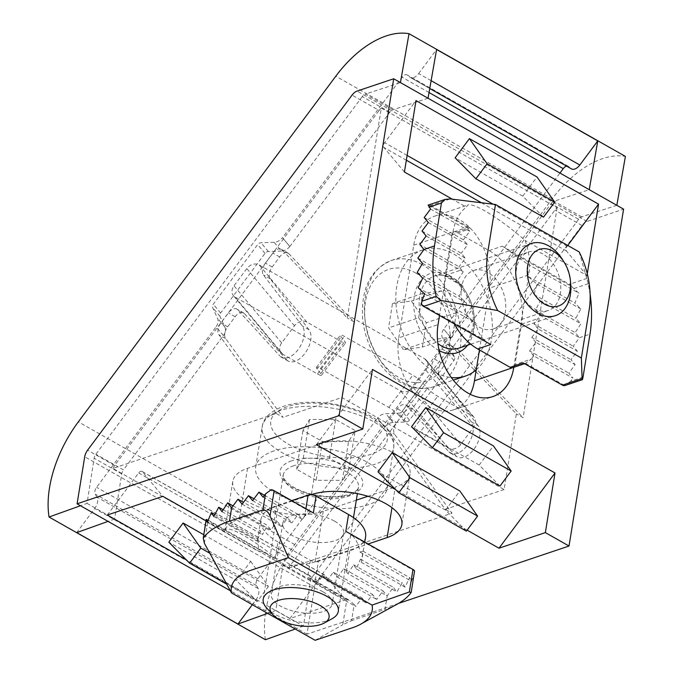 <?xml version="1.0" encoding="UTF-8"?>
<svg xmlns="http://www.w3.org/2000/svg" width="674" height="674" viewBox="0 0 674 674"><rect width="100%" height="100%" fill="white"/><g stroke="black" fill="none" stroke-linecap="round" stroke-linejoin="round"><path stroke-width="0.51" stroke-dasharray="3.37 2.53" d="M107.309 515.037L138.65 472.954A3.808 2.191 119.6 0 1 141.995 471.404A3.808 2.191 119.6 0 1 142.357 471.707L162.864 496.342M289.879 618.58L321.212 576.489A3.808 2.191 119.6 0 1 324.556 574.939A3.808 2.191 119.6 0 1 324.919 575.242L345.425 599.885L289.879 618.58L186.319 559.841M203.691 534.693L250.728 561.366L236.456 580.541L168.837 542.191M356.327 500.167L323.25 511.296A53.271 23.565 9.2 0 1 263.863 508.769A53.271 23.565 9.2 0 1 232.8 481.303A53.271 23.565 9.2 0 1 247.518 468.346L319.577 444.099A53.271 23.565 9.2 0 1 378.973 446.626A53.271 23.565 9.2 0 1 410.036 474.092A53.271 23.565 9.2 0 1 395.309 487.049L391.973 507.682M367.937 496.258L395.309 487.049M381.307 108.084L557.112 207.786A9.512 5.485 -60.4 0 0 554.913 210.145L290.443 565.216A9.512 5.485 -60.4 0 0 288.716 568.131L112.912 468.43L276.205 413.482L282.962 417.316L225.605 338.491A9.512 5.485 119.6 0 1 227.677 326.772L235.15 316.738A9.512 5.485 119.6 0 1 243.508 312.862A9.512 5.485 119.6 0 1 244.308 313.503L286.627 359.798L279.87 355.956A19.024 10.969 119.6 0 0 281.462 357.237A19.024 10.969 119.6 0 0 299.189 348.054A19.024 10.969 119.6 0 0 302.247 325.913L263.416 274.933A9.512 5.485 119.6 0 1 265.446 263.146L272.919 253.121A9.512 5.485 119.6 0 1 281.277 249.237A9.512 5.485 119.6 0 1 282.027 249.818L347.304 318.018L381.307 108.084A9.512 5.485 119.6 0 0 379.108 110.443L352.064 95.101M475.937 371.669L516.351 413.887L504.093 489.543L341.811 397.508L282.962 417.316M504.093 489.543L445.244 509.35L387.879 430.518A9.512 5.485 119.6 0 1 389.96 418.807L397.433 408.773A9.512 5.485 119.6 0 1 405.79 404.897A9.512 5.485 119.6 0 1 406.591 405.537L448.909 451.824L455.675 455.666L413.356 409.371A9.512 5.485 119.6 0 0 412.555 408.73A9.512 5.485 119.6 0 0 404.198 412.606L396.725 422.64A9.512 5.485 119.6 0 0 394.644 434.359L452.01 513.184L445.244 509.35M288.716 568.131L452.01 513.184M276.205 413.482L218.839 334.649A9.512 5.485 119.6 0 1 220.92 322.939L228.393 312.904A9.512 5.485 119.6 0 1 236.751 309.029A9.512 5.485 119.6 0 1 237.551 309.661L279.87 355.956M112.912 468.43A9.512 5.485 119.6 0 1 114.639 465.515L379.108 110.443M470.25 394.298A53.271 36.607 -108.6 0 1 453.585 409.8A53.271 36.607 -108.6 0 1 412.993 392.108A53.271 36.607 -108.6 0 1 398.73 337.834L438.033 324.607M479.458 349.932L489.467 288.143L528.77 274.916A53.271 36.607 -108.6 0 0 525.156 240.492C500.883 219.134 473.847 202.377 467.857 204.989L466.256 207.095L452.321 199.192M398.73 337.834L413.735 245.193A53.271 36.607 -108.6 0 1 434.612 216.177A53.271 36.607 -108.6 0 1 475.195 233.861A53.271 36.607 -108.6 0 1 489.467 288.143M286.627 359.798A19.024 10.969 119.6 0 0 288.228 361.07A19.024 10.969 119.6 0 0 305.954 351.887A19.024 10.969 119.6 0 0 309.012 329.746L270.181 278.766A9.512 5.485 119.6 0 1 272.212 266.988L279.685 256.954A9.512 5.485 119.6 0 1 288.042 253.079A9.512 5.485 119.6 0 1 288.784 253.66L354.069 321.852L341.811 397.508M354.069 321.852L347.304 318.018M557.112 207.786L523.108 417.72L516.351 413.887M398.536 603.399L306.99 634.2L314.615 587.155A9.512 5.485 119.6 0 1 317.496 580.558L581.965 225.487A9.512 5.485 119.6 0 1 586.995 221.46L623.585 209.142M513.807 367.322L528.77 274.916M413.735 245.193L453.038 231.966L439.515 315.449M453.038 231.966A53.271 36.607 -108.6 0 1 466.256 207.095M587.273 273.796L586.987 275.565L525.156 240.492M205.949 520.783L224.695 531.415A53.271 23.565 9.2 0 1 239.337 518.879L310.95 494.783M323.25 511.296L315.07 561.83L368.088 543.985M315.07 561.83A53.271 23.565 9.2 0 1 283.594 564.812L345.425 599.885M467.124 530.143L395.613 489.585M306.99 634.2L230.314 590.719M448.909 451.824A19.024 10.969 119.6 0 0 450.51 453.105A19.024 10.969 119.6 0 0 468.236 443.922A19.024 10.969 119.6 0 0 471.286 421.781L478.051 425.623A19.024 10.969 119.6 0 1 474.993 447.755A19.024 10.969 119.6 0 1 457.267 456.947A19.024 10.969 119.6 0 1 455.675 455.666M478.051 425.623L439.221 374.634A9.512 5.485 119.6 0 1 441.251 362.856L448.724 352.822A9.512 5.485 119.6 0 1 457.082 348.947A9.512 5.485 119.6 0 1 457.831 349.528L523.108 417.72M471.286 421.781L432.464 370.801A9.512 5.485 119.6 0 1 434.494 359.023L441.959 348.989A9.512 5.485 119.6 0 1 450.325 345.113A9.512 5.485 119.6 0 1 451.066 345.695L475.086 370.784M224.695 531.415L224.728 531.171C225.192 522.67 255.64 540.076 283.594 564.812M586.987 275.565L566.438 250.981A3.808 2.191 119.6 0 1 567.213 246.221L567.769 245.462M404.425 172.022L383.877 147.446A3.808 2.191 119.6 0 1 384.643 142.677L415.993 100.603M543.514 217.138L522.746 196.159L537.026 176.984M522.746 196.159L455.135 157.809M499.965 486.047L479.163 465.052L493.427 445.902M479.163 465.052L411.544 426.709M466.391 531.129L445.59 510.134L459.853 490.984M445.59 510.134L377.971 471.783M316.409 444.671L372.452 369.436M250.728 561.366L268.421 586.473L209.841 553.253M268.421 586.473L257.224 601.52L226.776 584.248M257.224 601.52L236.456 580.541M399.067 415.462A9.512 1.643 -143.3 0 0 388.814 407.45L320.386 368.636A9.512 1.643 -143.3 0 0 316.426 367.355A9.512 1.643 -143.3 0 0 317.125 368.998L320.79 373.607A9.512 1.643 -143.3 0 1 321.49 375.25A9.512 1.643 -143.3 0 1 317.53 373.969L282.844 354.297A9.512 7.599 -39.8 0 1 281.134 352.873A9.512 7.599 -39.8 0 1 281.673 342.948L294.479 325.753A9.512 7.599 -39.8 0 1 306.839 322.071L341.524 341.743A9.512 1.643 36.7 0 0 345.492 343.032A9.512 1.643 36.7 0 0 344.793 341.389L341.128 336.773A9.512 1.643 36.7 0 1 340.429 335.13A9.512 1.643 36.7 0 1 344.389 336.419L412.817 375.224A9.512 1.643 36.7 0 1 423.061 383.245L427.434 388.258A9.512 1.643 36.7 0 0 437.679 396.278L472.364 415.951A9.512 7.599 -39.8 0 1 474.075 417.366A9.512 7.599 -39.8 0 1 473.536 427.299L460.73 444.486A9.512 7.599 -39.8 0 1 448.37 448.168L413.684 428.496A9.512 1.643 -143.3 0 1 403.431 420.475L399.067 415.462L423.061 383.245M259.161 264.916L424.687 358.795A9.512 7.599 -39.8 0 1 426.398 360.211A9.512 7.599 -39.8 0 1 425.85 370.144L413.052 387.339A9.512 7.599 -39.8 0 1 400.693 391.013L235.159 297.141A9.512 7.599 -39.8 0 1 233.457 295.718A9.512 7.599 -39.8 0 1 233.996 285.793L246.802 268.597A9.512 7.599 -39.8 0 1 259.161 264.916L306.839 322.071M616.828 205.309L581.696 216.859A5.704 3.294 119.6 0 0 578.646 219.277L551.062 203.632L451.041 337.927L443.703 329.131L559.951 173.058M551.062 203.632A5.704 3.294 119.6 0 1 554.104 201.214L589.236 189.664M571.468 168.888A9.512 5.485 119.6 0 1 570.988 168.559L409.784 77.139L407.357 75.084A5.704 3.294 119.6 0 0 407.062 74.89A5.704 3.294 119.6 0 0 402.049 77.215L282.507 237.711L289.837 246.507L389.858 112.213A5.704 3.294 119.6 0 1 392.908 109.795L365.316 94.149L400.449 82.599M566.59 166.124A5.704 3.294 119.6 0 1 568.266 166.31A5.704 3.294 119.6 0 1 568.553 166.512L570.988 168.559M431.116 80.678L418.63 73.592A9.512 5.485 119.6 0 1 410.272 77.468A9.512 5.485 119.6 0 1 409.784 77.139M418.63 73.592L436.584 49.488M428.041 98.244L392.908 109.795M389.858 112.213L362.275 96.567A5.704 3.294 119.6 0 1 365.316 94.149M289.837 246.507L289.769 246.465A9.512 7.599 -39.8 0 1 281.42 251.065L274.082 242.269A9.512 7.599 -39.8 0 0 282.431 237.678L282.507 237.711M362.275 96.567L95.868 454.242A5.704 3.294 119.6 0 0 94.141 458.236L87.039 503.385L80.467 505.736M281.42 251.065L268.362 251.545A3.808 3.041 -39.8 0 0 265.017 253.382L220.609 313.014A3.808 3.041 -39.8 0 0 220.036 316.426L224.838 327.033A9.512 7.599 -39.8 0 1 223.414 335.559L123.46 469.888L95.868 454.242M87.039 503.385L114.622 519.031L121.724 473.881A5.704 3.294 119.6 0 1 123.46 469.888M265.413 639.719A95.127 54.838 119.6 0 1 294.715 544.558L552.166 198.914A95.127 54.838 119.6 0 1 625.396 156.41M451.041 337.927L443.77 329.173A9.512 7.599 -39.8 0 0 442.346 337.699L447.148 348.306A3.808 3.041 -39.8 0 1 446.584 351.718L402.167 411.351A3.808 3.041 -39.8 0 1 398.823 413.187L385.764 413.668A9.512 7.599 -39.8 0 0 377.415 418.259L384.686 427.013L284.655 561.307A5.704 3.294 119.6 0 0 282.928 565.301L275.826 610.45L267.671 613.374M384.686 427.013L384.753 427.055A9.512 7.599 -39.8 0 1 393.102 422.455L406.161 421.975A3.808 3.041 -39.8 0 0 409.497 420.138L453.914 360.506A3.808 3.041 -39.8 0 0 454.487 357.102L449.684 346.487A9.512 7.599 -39.8 0 1 451.108 337.969M578.646 219.277L312.247 576.952L284.655 561.307M275.826 610.45L303.41 626.095L310.512 580.946A5.704 3.294 119.6 0 1 312.247 576.952M114.622 519.031L108.059 521.381M303.41 626.095L295.254 629.019M252.346 604.688L255.893 599.927L94.697 508.508L76.743 532.612M255.893 599.927A9.512 5.485 119.6 0 0 258.184 588.528L256.432 585.563A5.704 3.294 119.6 0 1 257.805 578.722L377.347 418.217M223.482 335.593L216.084 326.764A9.512 7.599 -39.8 0 0 217.5 318.238L212.698 307.63A3.808 3.041 -39.8 0 1 213.27 304.218L257.687 244.586A3.808 3.041 -39.8 0 1 261.023 242.75L274.082 242.269M258.184 588.528L96.98 497.109A9.512 5.485 119.6 0 1 94.697 508.508M96.98 497.109L95.228 494.143A5.704 3.294 119.6 0 1 96.601 487.302L216.152 326.797M223.414 335.559L216.084 326.764M289.769 246.465L282.431 237.678M384.753 427.055L377.415 418.259M403.473 349.646L388.544 327.901L392.479 303.586L411.351 301.017L426.288 322.762L422.345 347.076L403.473 349.646L433.609 339.502L418.672 317.757L388.544 327.901M476.232 369.832A66.591 45.756 71.4 0 0 490.706 310.63A66.591 45.756 71.4 0 0 453.644 254.031A66.591 45.756 71.4 0 0 422.859 249.877A66.591 45.756 71.4 0 0 398.014 317.816A66.591 45.756 71.4 0 0 451.327 377.566M570.667 283.451A38.056 26.143 71.4 0 0 562.773 259.996M418.672 317.757L422.615 293.451L441.487 290.882L456.424 312.618L452.481 336.933L422.345 347.076M456.424 312.618L426.288 322.762M452.481 336.933L433.609 339.502M422.615 293.451L392.479 303.586M441.487 290.882L411.351 301.017M348.576 441.605L322.442 441.58L302.921 430.509L309.534 419.464L335.677 419.489L355.19 430.56L348.576 441.605L342.299 480.343L316.165 480.318L322.442 441.58M274.082 450.855A66.591 29.454 -170.8 0 0 255.682 467.048A66.591 29.454 -170.8 0 0 316.704 506.772A66.591 29.454 -170.8 0 0 387.154 488.347A66.591 29.454 -170.8 0 0 348.323 454.015A66.591 29.454 -170.8 0 0 274.082 450.855M266.761 608.116A38.056 16.833 -170.8 0 0 298.077 621.832A38.056 16.833 -170.8 0 0 332.113 618.698M316.165 480.318L296.644 469.247L303.258 458.202L329.401 458.227L348.921 469.298L355.19 430.56M329.401 458.227L335.677 419.489M348.921 469.298L342.299 480.343M296.644 469.247L302.921 430.509M303.258 458.202L309.534 419.464M454.301 323.832A57.079 39.218 -108.6 0 1 445.27 275.371L451.816 234.948A5.704 3.918 -108.6 0 1 454.057 231.839A5.704 3.918 -108.6 0 1 456.694 232.193L489.147 250.602A57.079 39.218 -108.6 0 1 521.533 324.143L514.987 364.567L531.365 359.057L525.594 363.345A5.704 3.918 -108.6 0 1 523.218 362.915M525.594 363.345L564.812 385.587M430.576 205.545L469.795 227.787A5.704 3.918 -108.6 0 0 467.419 227.357L428.201 205.115A5.704 3.918 -108.6 0 1 430.576 205.545L450.232 198.931M531.365 359.057L533.741 355.872L572.959 378.114L568.805 373.135L575.141 364.634L570.988 359.663L577.323 351.162L573.17 346.183L579.505 337.682L589.986 334.161M533.741 355.872L529.587 350.893L568.805 373.135M529.587 350.893L535.923 342.392L575.141 364.634M535.923 342.392L531.769 337.421L570.988 359.663M531.769 337.421L538.105 328.92L577.323 351.162M538.105 328.92L533.96 323.95L573.17 346.183M423.988 249.49L463.257 271.757L459.053 266.752L419.835 244.51M417.846 258.091L457.562 280.62L463.257 271.757M426.17 236.01L465.389 258.252L459.053 266.752M422.017 231.039L461.235 253.281L465.389 258.252M428.352 222.538L467.571 244.78L461.235 253.281M424.199 217.559L463.417 239.801L467.571 244.78M430.534 209.058L469.753 231.3L463.417 239.801M583.027 377.111L570.583 381.299L572.959 378.114M570.583 381.299L565.225 385.461M451.816 234.948L468.194 229.438L467.419 227.357M468.194 229.438L469.753 231.3M489.147 250.602L502.248 246.195A57.079 39.218 -108.6 0 1 509.493 251.217L571.527 286.399L578.958 293.232L574.863 303.005L580.803 308.995L575.823 318.263L580.929 323.781L575.166 332.602L579.505 337.682L540.236 315.415L533.96 323.95M579.168 251.924L588.292 283.72A109.399 75.168 -108.6 0 1 590.121 294.075M421.486 304.303L483.519 339.477C479.618 335.172 477.057 329.696 475.852 323.04L464.782 314.143L466.459 302.997L459.028 296.164L463.105 286.391L457.562 280.62M490.756 344.507A57.079 39.218 -108.6 0 1 483.519 339.477M502.248 246.195L569.42 284.285A5.704 3.918 -108.6 0 1 571.527 286.399M542.856 253.938A30.844 21.189 71.4 0 0 528.593 252.009A30.844 21.189 71.4 0 0 518.348 288A30.844 21.189 71.4 0 0 548.265 310.47A30.844 21.189 71.4 0 0 560.608 284.234A30.844 21.189 71.4 0 0 542.856 253.938M418.141 287.688L464.782 314.143M424.536 293.94L475.852 323.04M422.691 278.177L466.459 302.997M417.181 272.431L459.028 296.164M422.556 263.391L463.105 286.391M509.493 251.217L527.632 264.132L528.231 276.559L537.035 284.175L533.985 294.538L540.38 300.789L535.451 310.082L540.236 315.415M535.451 310.082L575.166 332.602M540.38 300.789L580.929 323.781M533.985 294.538L575.823 318.263M537.035 284.175L580.803 308.995M528.231 276.559L574.863 303.005M527.632 264.132L578.958 293.232M514.987 364.567A5.704 3.918 -108.6 0 1 512.754 367.675M487.824 272.456A30.844 21.189 71.4 0 0 473.569 270.527A30.844 21.189 71.4 0 0 463.316 306.518A30.844 21.189 71.4 0 0 493.242 328.988A30.844 21.189 71.4 0 0 505.584 302.752A30.844 21.189 71.4 0 0 487.824 272.456M346.866 599.439L307.647 577.197A5.704 2.527 9.2 0 0 310.546 578.25L349.764 600.492A5.704 2.527 9.2 0 1 346.866 599.439L342.78 624.705L351.584 620.628L354.17 604.629L355.729 606.49L362.064 597.99L366.209 602.96L372.545 594.46L376.69 599.439L383.026 590.938L387.171 595.909L384.989 609.389L351.584 620.628M271.243 489.661L310.461 511.895A5.704 2.527 9.2 0 1 313.359 512.948M365.586 536.866A57.079 25.25 9.2 0 1 349.806 550.751L318.364 561.332L314.952 582.387L316.51 584.248L355.729 606.49M316.51 584.248L322.846 575.748L362.064 597.99M322.846 575.748L326.991 580.727L366.209 602.96M326.991 580.727L333.327 572.218L372.545 594.46M333.327 572.218L337.472 577.197L376.69 599.439M337.472 577.197L343.807 568.696L383.026 590.938M231.654 507.707L270.923 529.983L277.199 521.449L243.508 502.341M233.027 505.871L267.409 525.366L270.923 529.983M242.134 504.186L281.353 526.428L277.199 521.449M253.988 498.811L287.688 517.927L281.353 526.428M252.615 500.656L291.834 522.898L287.688 517.927M264.469 495.289L298.169 514.397L291.834 522.898M263.096 497.126L302.314 519.368L298.169 514.397M314.952 582.387L310.546 578.25M354.17 604.629L349.764 600.492M305.895 508.718L304.69 516.183L310.461 511.895M304.69 516.183L302.314 519.368M414.527 572.647L411.519 581.3L409.615 577.601L405.066 587.113L402.277 582.909L396.902 591.957L393.313 587.298L387.171 595.909L347.902 573.641L343.807 568.696M396.893 604.317A109.399 48.385 9.2 0 1 384.989 609.389M208.156 520.176L268.471 554.382C264.191 552.41 260.905 551.425 258.622 551.425L258.032 538.998L257.552 540.177L260.577 530.969L262.481 534.667L267.409 525.366M318.364 561.332A5.704 2.527 9.2 0 1 310.377 560.355L277.924 541.947L275.194 558.788A57.079 25.25 9.2 0 1 268.471 554.382M275.194 558.788L208.03 520.699A5.704 2.527 9.2 0 1 206.438 519.207M345.813 531.356A57.079 25.25 9.2 0 1 352.536 535.763L414.569 570.937M315.146 640.3L342.78 624.705M323.014 591.831A30.844 13.64 -170.8 0 0 290.882 584.687A30.844 13.64 -170.8 0 0 271.327 594.047A30.844 13.64 -170.8 0 0 299.593 612.439A30.844 13.64 -170.8 0 0 332.215 603.904A30.844 13.64 -170.8 0 0 323.014 591.831M214.804 514.481L258.032 538.998M207.306 522.316L258.622 551.425M213.759 516.503L257.527 541.323M223.145 509.738L260.577 530.969M221.931 511.667L262.481 534.667M352.536 535.763C356.436 540.068 358.998 545.552 360.202 552.2L362.974 551.155L361.298 562.293L360.43 559.176L356.352 568.957L353.597 564.778L347.902 573.641M353.597 564.778L393.313 587.298M356.352 568.957L396.902 591.957M360.43 559.176L402.277 582.909M361.298 562.293L405.066 587.113M362.974 551.155L409.615 577.601M360.202 552.2L411.519 581.3M277.924 541.947A57.079 25.25 9.2 0 1 260.88 519.595A57.079 25.25 9.2 0 1 276.66 505.711L291.682 500.656M334.473 521.078A30.844 13.64 -170.8 0 0 302.34 513.942A30.844 13.64 -170.8 0 0 282.785 523.302A30.844 13.64 -170.8 0 0 311.051 541.694A30.844 13.64 -170.8 0 0 343.673 533.159A30.844 13.64 -170.8 0 0 334.473 521.078M321.212 576.489L138.65 472.954M317.496 580.558L290.443 565.216M314.615 587.155L84.713 456.778M114.639 465.515L87.595 450.173M581.965 225.487L554.913 210.145M586.995 221.46L357.094 91.074M387.879 430.518L394.644 434.359M389.96 418.807L396.725 422.64M397.433 408.773L404.198 412.606M406.591 405.537L413.356 409.371M432.464 370.801L439.221 374.634M434.494 359.023L441.251 362.856M441.959 348.989L448.724 352.822M451.066 345.695L457.831 349.528M225.605 338.491L218.839 334.649M227.677 326.772L220.92 322.939M235.15 316.738L228.393 312.904M244.308 313.503L237.551 309.661M309.012 329.746L302.247 325.913M270.181 278.766L263.416 274.933M272.212 266.988L265.446 263.146M279.685 256.954L272.919 253.121M288.784 253.66L282.027 249.818M324.919 575.242L142.357 471.707M566.438 250.981L481.388 202.748M406.338 160.185L383.877 147.446M567.213 246.221L493.09 204.18M407.113 155.424L384.643 142.677M319.577 444.099L311.396 494.632M247.518 468.346L239.337 518.879M472.364 415.951L424.687 358.795M282.844 354.297L235.159 297.141M448.37 448.168L400.693 391.013M317.53 373.969L341.524 341.743M121.724 473.881L94.141 458.236M552.166 198.914L335.795 76.204M581.696 216.859L554.104 201.214M310.512 580.946L282.928 565.301M294.715 544.558L78.344 421.848M256.432 585.563L95.228 494.143M257.805 578.722L96.601 487.302M429.043 92.523L402.049 77.215M568.553 166.512L407.357 75.084M224.838 327.033L217.5 318.238M220.036 316.426L212.698 307.63M220.609 313.014L213.27 304.218M265.017 253.382L257.687 244.586M268.362 251.545L261.023 242.75M449.684 346.487L442.346 337.699M454.487 357.102L447.148 348.306M453.914 360.506L446.584 351.718M409.497 420.138L402.167 411.351M406.161 421.975L398.823 413.187M393.102 422.455L385.764 413.668M294.479 325.753L246.802 268.597M473.536 427.299L425.85 370.144M460.73 444.486L413.052 387.339M281.673 342.948L233.996 285.793M413.684 428.496L437.679 396.278M320.79 373.607L344.793 341.389M317.125 368.998L341.128 336.773M320.386 368.636L344.389 336.419M388.814 407.45L412.817 375.224M403.431 420.475L427.434 388.258M415.875 273.113A58.983 40.524 71.4 0 0 366.875 330.85A58.983 40.524 71.4 0 0 439.49 372.031A58.983 40.524 71.4 0 0 415.875 273.113M422.202 264.612A66.591 45.756 71.4 0 0 391.417 260.459A66.591 45.756 71.4 0 0 369.293 338.163A66.591 45.756 71.4 0 0 433.896 386.682A66.591 45.756 71.4 0 0 460.544 330.033A66.591 45.756 71.4 0 0 422.202 264.612M467.588 345.231A41.855 28.763 71.4 0 0 450.097 275.927A41.855 28.763 71.4 0 0 414.24 296.796A41.855 28.763 71.4 0 0 439.187 350.632M531.146 243.541L434.578 276.037C438.184 274.208 443.602 274.984 450.847 278.354C464.605 285.388 475.785 309.256 472.904 327.092L469.298 338.786C466.484 343.723 463.004 346.849 458.859 348.172A38.056 26.143 71.4 0 0 474.083 315.803A38.056 26.143 71.4 0 0 452.178 278.413A38.056 26.143 71.4 0 0 434.578 276.037A38.056 26.143 71.4 0 0 419.186 306.089A38.056 26.143 71.4 0 0 437.898 343.588M287.132 406.759A58.983 26.084 -170.8 0 0 314.842 454.259A58.983 26.084 -170.8 0 0 385.191 430.585A58.983 26.084 -170.8 0 0 287.132 406.759M280.628 410.424A66.591 29.454 -170.8 0 0 262.228 426.625A66.591 29.454 -170.8 0 0 323.259 466.349A66.591 29.454 -170.8 0 0 393.7 447.915A66.591 29.454 -170.8 0 0 354.869 413.592A66.591 29.454 -170.8 0 0 280.628 410.424M291.665 460.822A41.855 18.51 -170.8 0 0 311.329 494.531A41.855 18.51 -170.8 0 0 361.256 477.731A41.855 18.51 -170.8 0 0 291.665 460.822M293.822 465.726A38.056 16.833 -170.8 0 0 283.307 474.985A38.056 16.833 -170.8 0 0 318.179 497.682A38.056 16.833 -170.8 0 0 358.433 487.15A38.056 16.833 -170.8 0 0 336.242 467.537A38.056 16.833 -170.8 0 0 293.822 465.726M588.292 283.72L574.004 288.523M586.961 278.387L569.42 284.285M456.694 232.193L469.795 227.787M521.533 324.143L537.911 318.634M445.27 275.371L461.648 269.861M411.199 592.395L414.173 574.029M204.374 543.244L208.03 520.699M310.377 560.355L307.647 577.197M349.806 550.751L346.402 571.805M276.66 505.711L273.248 526.765M405.79 404.897L412.555 408.73M450.51 453.105L457.267 456.947M450.325 345.113L457.082 348.947M243.508 312.862L236.751 309.029M288.228 361.07L281.462 357.237M288.042 253.079L281.277 249.237M324.556 574.939L141.995 471.404M453.585 409.8L492.888 396.573M434.612 216.177L467.857 204.989M410.036 474.092L401.847 524.625M232.8 481.303L224.728 531.171M568.266 166.31L407.062 74.89M429.742 88.513L410.272 77.468M474.075 417.366L426.398 360.211M281.134 352.873L233.457 295.718M321.49 375.25L345.492 343.032M316.426 367.355L340.429 335.13M422.859 249.877L391.417 260.459C370.624 269.33 361.02 288.48 362.604 317.909C364.011 332.737 368.686 346.436 376.631 359.006C388.831 379.091 412.168 393.784 433.896 386.682L453.299 380.153M470.755 344.161L555.418 315.676M255.682 467.048L262.228 426.625C262.801 420.854 267.662 411.94 283.611 406.287C292.112 403.473 301.986 402.134 313.242 402.243C329.813 402.538 345.543 405.571 360.43 411.334C372.495 416.119 381.56 422.059 387.626 429.161C392.226 434.056 394.248 440.316 393.7 447.915L387.154 488.347M263.205 599.127L283.307 474.985C281.968 476.796 284.512 480.335 290.932 485.592C302.104 492.711 316.148 496.418 333.057 496.721C354.591 496.056 359.074 488.625 358.433 487.15L357.38 493.629M353.496 517.624L338.323 611.301M585.706 274.124C589.017 284.807 590.55 298.085 590.281 296.619M590.138 294.774L589.935 291.682M524.591 363.69L526.015 363.219M454.057 231.839L467.318 227.382M493.242 328.988L548.265 310.47M473.569 270.527L528.593 252.009M362.292 623.248L360.388 624.301M260.88 519.595L257.552 540.177M364.735 542.09L362.25 557.449M282.785 523.302L271.327 594.047M343.673 533.159L332.215 603.904"/><path stroke-width="1.01" d="M186.319 559.841L107.309 515.037L162.864 496.342L205.949 520.783M183.109 523.016L200.801 548.13L189.605 563.169L168.837 542.191L183.109 523.016L203.691 534.693M356.327 500.167L367.937 496.258M479.458 349.932L474.462 380.785A53.271 36.607 -108.6 0 1 470.25 394.298M84.713 456.778A9.512 5.485 119.6 0 1 87.595 450.173L352.064 95.101A9.512 5.485 119.6 0 1 357.094 91.074L393.692 78.765L339.123 415.639L77.089 503.823L84.713 456.778M545.359 532.603L498.979 548.206L555.014 472.971L545.359 532.603L569.024 546.024L623.585 209.142L393.692 78.765M474.462 380.785L513.807 367.322M513.765 367.557A53.271 36.607 -108.6 0 1 492.888 396.573A53.271 36.607 -108.6 0 1 452.305 378.881A53.271 36.607 -108.6 0 1 438.033 324.607L439.515 315.449M452.321 199.192L404.425 172.022L415.993 100.603L598.554 204.146L587.273 273.796M555.014 472.971L372.452 369.436L362.789 429.06L339.123 415.639M368.088 543.985L387.129 537.582A53.271 23.565 9.2 0 0 401.847 524.625A53.271 23.565 9.2 0 0 370.784 497.159A53.271 23.565 9.2 0 0 311.396 494.632L310.95 494.783M498.979 548.206L467.124 530.143M395.613 489.585L316.409 444.671L362.789 429.06M230.314 590.719L77.089 503.823M569.024 546.024L398.536 603.399M475.086 370.784L475.937 371.669M455.135 157.809L469.416 138.642L537.026 176.984L554.719 202.107L487.1 163.765L475.895 178.795L455.135 157.809M567.769 245.462L598.554 204.146M411.544 426.709L425.808 407.559L493.427 445.902L511.162 471.025L443.543 432.674L432.354 447.704L411.544 426.709M377.971 471.783L392.234 452.633L459.853 490.984L477.588 516.099L409.969 477.756L398.772 492.778L377.971 471.783M209.841 553.253L200.801 548.13M226.776 584.248L189.605 563.169M469.416 138.642L487.1 163.765M554.719 202.107L543.514 217.138L475.895 178.795M392.234 452.633L409.969 477.756M477.588 516.099L466.391 531.129L398.772 492.778M425.808 407.559L443.543 432.674M511.162 471.025L499.965 486.047L432.354 447.704M559.951 173.058L563.245 168.635A5.704 3.294 119.6 0 1 566.59 166.124M597.779 140.908L589.236 189.664L616.828 205.309L625.396 156.41L409.017 33.7L400.449 82.599L428.041 98.244L436.584 49.488L597.779 140.908L579.825 165.012A9.512 5.485 119.6 0 1 571.468 168.888L429.742 88.513M80.467 505.736L49.042 517.009A95.127 54.838 119.6 0 1 78.344 421.848L335.795 76.204A95.127 54.838 119.6 0 1 409.017 33.7M267.671 613.374L237.939 624.031L252.346 604.688M108.059 521.381L76.743 532.612L237.939 624.031M295.254 629.019L265.413 639.719L49.042 517.009M451.327 377.566A66.591 45.756 71.4 0 0 465.338 376.1A66.591 45.756 71.4 0 0 476.232 369.832M564.214 262.312L562.773 259.996A38.056 26.143 71.4 0 0 548.737 245.917A38.056 26.143 71.4 0 0 531.146 243.541A38.056 26.143 71.4 0 0 518.508 287.95A38.056 26.143 71.4 0 0 555.418 315.676A38.056 26.143 71.4 0 0 570.667 283.451L570.415 280.729A29.883 20.532 71.4 0 0 564.214 262.312A29.883 20.532 71.4 0 0 553.194 251.259A29.883 20.532 71.4 0 0 527.338 268.581A29.883 20.532 71.4 0 0 549.268 306.131A29.883 20.532 71.4 0 0 570.415 280.729M324.211 623.037L332.113 618.698A38.056 16.833 -170.8 0 0 338.323 611.301A38.056 16.833 -170.8 0 0 316.14 591.679A38.056 16.833 -170.8 0 0 273.72 589.876A38.056 16.833 -170.8 0 0 263.205 599.127A38.056 16.833 -170.8 0 0 266.761 608.116L272.894 614.73A29.883 13.219 -170.8 0 0 297.478 625.497A29.883 13.219 -170.8 0 0 324.211 623.037A29.883 13.219 -170.8 0 0 318.153 604.46A29.883 13.219 -170.8 0 0 278.354 600.408A29.883 13.219 -170.8 0 0 272.894 614.73M582.294 379.715L564.812 385.587A5.704 3.918 -108.6 0 1 562.436 385.157L523.218 362.915L510.117 367.322L477.655 348.913A57.079 39.218 -108.6 0 1 454.301 323.832M477.655 348.913L490.756 344.507L423.592 306.417A5.704 3.918 -108.6 0 1 421.486 304.303L421.882 301.211L424.536 293.94L418.141 287.688L422.691 278.177L417.181 272.431L422.556 263.391L417.846 258.091L423.988 249.49L419.835 244.51L426.17 236.01L422.017 231.039L428.352 222.538L424.199 217.559L430.534 209.058L428.201 205.115M590.121 294.075A109.399 75.168 -108.6 0 1 589.986 334.161L583.027 377.111C582.454 380.06 582.142 380.54 582.083 378.544L582.328 379.706M497.698 310.554A71.343 49.025 -108.6 0 1 487.715 252.48L495.491 204.475L579.168 251.924A71.343 49.025 -108.6 0 1 590.011 291.673A71.343 49.025 -108.6 0 1 589.143 309.998L581.367 358.004L497.698 310.554L441.133 300.511L436.162 296.4A109.399 75.168 -108.6 0 1 434.469 245.959L441.428 203.009L428.976 207.196M495.491 204.475L450.232 198.931L445.194 199.378L441.428 203.009M581.367 358.004L582.083 378.544L562.436 385.157M524.591 363.69L512.754 367.675A5.704 3.918 -108.6 0 1 510.117 367.322M208.156 520.176L206.168 519.427L207.306 522.316L211.4 512.543L213.759 516.503L218.738 507.236L221.931 511.667L227.694 502.846L231.654 507.707L237.989 499.207L242.134 504.186L248.47 495.685L252.615 500.656L258.951 492.155L263.096 497.126L265.472 493.941L271.243 489.661A5.704 2.527 9.2 0 1 274.141 490.706L313.359 512.948L316.089 496.106L348.542 514.515A57.079 25.25 9.2 0 1 365.586 536.866L364.735 542.09M227.694 502.846L233.027 505.871M237.989 499.207L243.508 502.341M248.47 495.685L253.988 498.811M258.951 492.155L264.469 495.289M348.542 514.515L345.813 531.356L412.985 569.446A5.704 2.527 9.2 0 1 414.569 570.937L411.199 592.395A109.399 48.385 9.2 0 1 396.893 604.317L362.292 623.248M206.168 519.427L203.262 538.172A109.399 48.385 9.2 0 1 229.472 521.187L262.877 509.94L265.472 493.941M206.236 519.806L203.262 538.172L204.374 543.244L231.477 592.85A71.343 31.56 9.2 0 1 251.065 570.212L288.405 557.651L270.047 515.972C268.387 512.046 265.994 510.033 262.877 509.94M411.199 592.395L409.329 591.999L412.985 569.446M288.405 557.651L372.073 605.1A71.343 31.56 9.2 0 1 360.413 624.343A71.343 31.56 9.2 0 1 352.485 627.738L315.146 640.3L231.477 592.85M372.073 605.1L409.329 591.999M211.4 512.543L214.804 514.481M218.738 507.236L223.145 509.738M291.682 500.656L308.102 495.129A5.704 2.527 9.2 0 1 316.089 496.106M481.388 202.748L406.338 160.185M493.09 204.18L407.113 155.424M391.973 507.682L387.129 537.582M579.825 165.012L431.116 80.678M563.245 168.635L429.043 92.523M439.187 350.632A41.855 28.763 71.4 0 0 467.588 345.231M437.898 343.588A38.056 26.143 71.4 0 0 458.859 348.172L470.755 344.161M436.162 296.4L421.882 301.211M423.988 249.49L434.469 245.959M441.133 300.511L423.592 306.417M231.654 507.707L229.472 521.187M270.047 515.972L274.141 490.706M308.102 495.129L305.895 508.718M453.299 380.153L465.338 376.1M357.38 493.629L353.496 517.624M445.017 199.445L428.1 205.14M590.281 296.594L590.138 294.774"/></g></svg>
